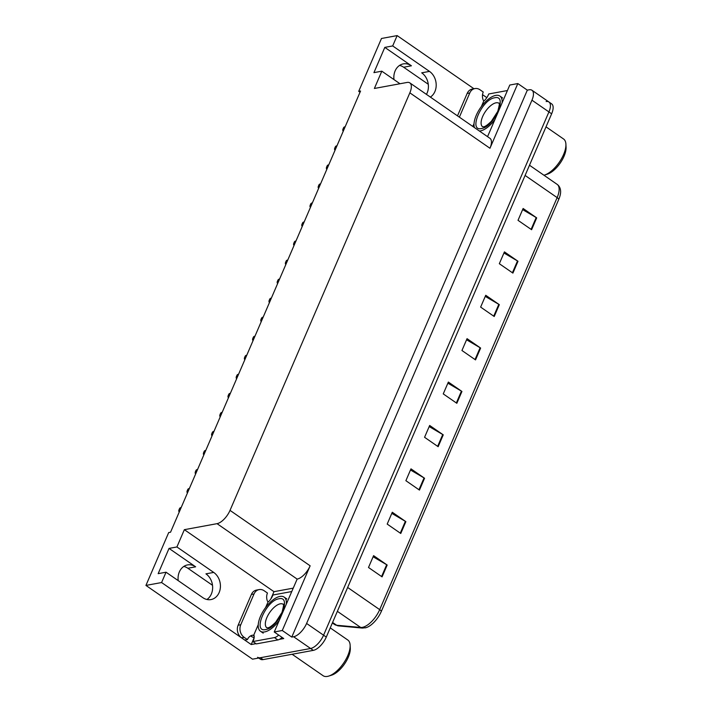 <?xml version="1.0" encoding="UTF-8"?>
<svg xmlns="http://www.w3.org/2000/svg" width="712" height="712" viewBox="0 0 712 712"><rect width="100%" height="100%" fill="white"/><g stroke="black" fill="none" stroke-linecap="round" stroke-linejoin="round"><path stroke-width="1.07" d="M430.368 97.09A14.774 12.051 79.6 0 0 434.916 91.536A14.774 12.051 79.6 0 0 429.487 71.396L392.686 45.933L397.145 35.6L381.481 38.484L358.715 91.35L360.023 92.249M426.435 94.376A14.774 12.051 79.6 0 0 427.138 92.969A14.774 12.051 79.6 0 0 421.709 72.829L429.487 71.396M358.715 91.35L360.557 91.011L170.542 532.22L168.7 532.558L145.933 585.424L161.588 582.541L166.038 572.208L202.84 597.662A14.774 12.051 79.6 0 0 210.948 599.575A14.774 12.051 79.6 0 0 219.145 592.562A14.774 12.051 79.6 0 0 213.716 572.421L176.914 546.958L184.355 529.675L217.044 523.667A13.848 6.203 -55.3 0 0 230.02 510.379L409.845 92.836A13.848 6.203 -55.3 0 0 409.845 82.895A13.848 6.203 -55.3 0 0 407.059 82.45L374.378 88.466L381.819 71.182L399.984 83.749M213.716 572.421L205.937 573.845A14.774 12.051 -100.4 0 1 211.366 593.986A14.774 12.051 -100.4 0 1 206.916 599.486M399.574 65.415A14.774 12.051 -100.4 0 1 403.642 67.231L428.277 84.274M381.819 71.182L373.933 72.633L384.809 47.384L411.42 65.798A14.774 12.051 79.6 0 0 403.312 63.893A14.774 12.051 79.6 0 0 395.124 70.906A14.774 12.051 79.6 0 0 393.976 79.602M183.794 566.441A14.774 12.051 -100.4 0 1 187.87 568.256L212.505 585.3M178.205 580.618A14.774 12.051 -100.4 0 1 179.353 571.932A14.774 12.051 -100.4 0 1 187.541 564.919A14.774 12.051 -100.4 0 1 195.649 566.823L169.038 548.409L176.914 546.958M270.845 598.961L273.978 591.681L293.104 588.165M255.973 643.675L251.211 644.547L254.14 637.756M217.044 523.667L297.153 579.096L274.236 631.989L283.741 638.557L279.451 639.349M409.845 92.836L489.963 148.265L517.82 83.562L509.783 85.04L487.551 136.66M489.963 148.265A13.848 6.203 -55.3 0 0 489.954 138.324L409.845 82.895M297.153 579.096A13.848 6.203 -55.3 0 0 310.138 565.809L282.272 630.503L291.778 637.08L527.325 90.139L529.167 89.801A13.848 6.203 124.7 0 1 531.953 90.246A13.848 6.203 124.7 0 1 531.953 100.187L306.596 623.454A13.848 6.203 124.7 0 1 293.62 636.742L291.778 637.08M274.236 631.989L282.272 630.503M546.14 101.54A13.848 6.203 124.7 0 1 548.925 101.985A13.848 6.203 124.7 0 1 548.925 111.926L323.568 635.202A13.848 6.203 124.7 0 1 310.592 648.49L252.529 659.17L145.933 585.424M161.588 582.541L251.211 644.547M397.145 35.6L473.961 88.742M482.522 94.669L486.759 97.606M517.82 83.562L527.325 90.139M184.355 529.675L273.978 591.681M384.809 47.384L392.686 45.933M169.038 548.409L158.162 573.658L166.038 572.208M531.953 90.246L548.925 101.985A13.848 6.203 124.7 0 1 548.925 111.926L323.568 635.202A13.848 6.203 124.7 0 1 310.592 648.49L260.405 657.719A13.848 6.203 124.7 0 1 257.628 657.274M522.626 209.604L536.189 217.552A3.694 1.353 23.3 0 1 536.688 217.872L523.115 208.483L518.016 220.32L531.597 229.709L536.688 217.872M503.945 253L517.499 260.948A3.694 1.353 23.3 0 1 517.998 261.268L504.425 251.879L499.326 263.707L512.907 273.105L517.998 261.268M485.255 296.388L498.809 304.344A3.694 1.353 23.3 0 1 499.317 304.665L485.735 295.275L480.636 307.103L494.217 316.502L499.317 304.665M466.565 339.784L480.119 347.741A3.694 1.353 23.3 0 1 480.627 348.061L467.045 338.663L461.946 350.5L475.527 359.898L480.627 348.061M373.115 556.766L386.678 564.723A3.694 1.353 23.3 0 1 387.177 565.043L373.595 555.645L368.505 567.482L382.077 576.871L387.177 565.043M391.805 513.37L405.368 521.326A3.694 1.353 23.3 0 1 405.867 521.647L392.285 512.248L387.195 524.085L400.767 533.475L405.867 521.647M410.495 469.973L424.049 477.93A3.694 1.353 23.3 0 1 424.557 478.25L410.975 468.852L405.885 480.689L419.457 490.087L424.557 478.25M429.185 426.577L442.739 434.534A3.694 1.353 23.3 0 1 443.247 434.854L429.665 425.456L424.566 437.293L438.147 446.691L443.247 434.854M447.875 383.181L461.429 391.137A3.694 1.353 23.3 0 1 461.937 391.458L448.355 382.059L443.256 393.896L456.837 403.295L461.937 391.458M558.76 199.396A4.619 1.691 -156.7 0 0 557.14 197.616A18.468 8.268 -55.3 0 0 557.14 184.364C559.24 185.885 560.397 188.11 560.602 191.047A17.15 7.681 124.7 0 1 558.76 199.396L381.32 611.412A17.15 7.681 124.7 0 1 366.164 627.637A17.15 7.681 124.7 0 1 365.247 627.868M548.925 101.985L551.64 103.872A13.848 6.203 124.7 0 1 551.64 113.804L326.283 637.08A13.848 6.203 124.7 0 1 313.307 650.368L263.12 659.597A13.848 6.203 124.7 0 1 260.343 659.152L258.714 658.03M179.308 511.857L178.845 511.456A2.305 1.887 -100.4 0 1 178.988 509.881L179.495 508.697A2.305 1.887 -100.4 0 1 180.465 507.692L181.177 507.522M254.015 593.977L251.389 594.458L238.137 625.234A9.229 7.529 -100.4 0 0 241.528 637.818L244.786 640.07L247.411 639.59L244.154 637.338A9.229 7.529 -100.4 0 1 240.763 624.744L254.015 593.977A9.229 7.529 -100.4 0 1 259.132 589.589A9.229 7.529 -100.4 0 1 264.205 590.782L267.463 593.043A9.229 7.529 -100.4 0 0 267.454 601.231L268.139 601.702L265.629 607.523M247.411 639.59A9.229 7.529 -100.4 0 1 252.529 635.202A9.229 7.529 -100.4 0 1 252.849 635.157L253.525 635.629L258.26 624.638M251.389 594.458A9.229 7.529 -100.4 0 1 256.507 590.079L259.132 589.589M254.148 637.658A4.619 1.691 23.3 0 1 250.9 636.11L250.606 635.905M282.077 637.409A9.229 4.139 -55.3 0 1 279.558 639.296A9.229 4.139 124.7 0 1 277.849 639.937L256.302 643.897L252.911 641.548A9.229 4.139 124.7 0 0 254.05 635.531L253.525 635.629M278.686 635.068A9.229 4.139 124.7 0 1 274.449 637.587L252.911 641.548M252.217 635.273L252.849 635.157M291.644 591.565L272.954 595.001A9.229 4.139 124.7 0 1 268.664 601.604L268.139 601.702M187.505 492.82L187.042 492.41A2.305 1.887 -100.4 0 1 187.185 490.835L187.701 489.651A2.305 1.887 -100.4 0 1 188.662 488.654L189.374 488.485M195.711 473.774L195.248 473.373A2.305 1.887 -100.4 0 1 195.391 471.798L195.898 470.614A2.305 1.887 -100.4 0 1 196.868 469.617L197.571 469.448M203.908 454.737L203.445 454.336A2.305 1.887 -100.4 0 1 203.588 452.761L204.095 451.577A2.305 1.887 -100.4 0 1 205.065 450.571L205.768 450.411M212.105 435.7L211.642 435.299A2.305 1.887 -100.4 0 1 211.784 433.724L212.292 432.54A2.305 1.887 -100.4 0 1 213.262 431.534L213.974 431.374M265.674 629.559C252.173 632.852 265.923 600.599 278.81 598.81L278.926 598.783C292.436 595.499 278.677 627.753 265.798 629.533L265.674 629.559M279.122 620.624A20.773 9.3 124.7 0 1 260.485 631.259A20.773 9.3 124.7 0 1 260.476 616.352A20.773 9.3 124.7 0 1 284.124 597.092A20.773 9.3 124.7 0 1 286.331 603.883M292.116 654.266L323.097 675.706A21.698 9.719 -55.3 0 0 327.458 676.4A21.698 9.719 -55.3 0 0 328.757 676.071A21.698 9.719 -55.3 0 0 347.794 655.583A21.698 9.719 -55.3 0 0 350.135 645.179A21.698 9.719 -55.3 0 0 347.794 640.017L330.243 627.877M328.757 676.071L331.65 675.154A18.93 8.473 -55.3 0 0 350.295 648.205L350.135 645.179M481.454 128.534C467.944 131.827 481.704 99.573 494.582 97.784L494.707 97.766C508.208 94.474 494.457 126.727 481.57 128.516L481.454 128.534M474.406 127.564A20.773 9.3 124.7 0 1 476.257 115.326A20.773 9.3 124.7 0 1 499.895 96.067A20.773 9.3 124.7 0 1 502.111 102.866M543.932 175.223A21.698 9.719 -55.3 0 0 544.538 175.054A21.698 9.719 -55.3 0 0 563.566 154.566A21.698 9.719 -55.3 0 0 565.907 144.162A21.698 9.719 -55.3 0 0 563.566 138.991L546.024 126.852M544.538 175.054L547.421 174.137A18.93 8.473 -55.3 0 0 566.067 147.188L565.907 144.162M494.902 119.598A20.773 9.3 124.7 0 1 479.407 131.026M459.365 117.16L469.787 92.952A9.229 7.529 -100.4 0 1 474.904 88.573A9.229 7.529 -100.4 0 1 479.977 89.765L483.234 92.017A9.229 7.529 -100.4 0 0 483.234 100.205L483.911 100.677L481.401 106.506M472.804 126.46L474.032 123.612M457.504 115.869L467.161 93.441A9.229 7.529 -100.4 0 1 472.279 89.053L474.904 88.573M507.416 90.54L488.735 93.975A9.229 4.139 124.7 0 1 484.436 100.579L483.911 100.677M220.311 416.662L219.839 416.262A2.305 1.887 -100.4 0 1 219.99 414.687L220.498 413.503A2.305 1.887 -100.4 0 1 221.468 412.497L222.171 412.328M228.507 397.625L228.045 397.216A2.305 1.887 -100.4 0 1 228.187 395.641L228.694 394.457A2.305 1.887 -100.4 0 1 229.665 393.46L230.368 393.291M236.704 378.579L236.242 378.179A2.305 1.887 -100.4 0 1 236.384 376.603L236.891 375.42A2.305 1.887 -100.4 0 1 237.861 374.423L238.573 374.254M244.901 359.542L244.438 359.142A2.305 1.887 -100.4 0 1 244.581 357.566L245.097 356.383A2.305 1.887 -100.4 0 1 246.058 355.377L246.77 355.217M253.107 340.505L252.644 340.105A2.305 1.887 -100.4 0 1 252.787 338.529L253.294 337.346A2.305 1.887 -100.4 0 1 254.264 336.34L254.967 336.18M261.304 321.468L260.841 321.067A2.305 1.887 -100.4 0 1 260.984 319.492L261.491 318.308A2.305 1.887 -100.4 0 1 262.461 317.303L263.164 317.134M269.501 302.431L269.038 302.022A2.305 1.887 -100.4 0 1 269.18 300.446L269.688 299.271A2.305 1.887 -100.4 0 1 270.658 298.266L271.37 298.097M277.707 283.385L277.235 282.984A2.305 1.887 -100.4 0 1 277.377 281.409L277.894 280.225A2.305 1.887 -100.4 0 1 278.864 279.229L279.567 279.06M285.904 264.348L285.441 263.947A2.305 1.887 -100.4 0 1 285.583 262.372L286.091 261.188A2.305 1.887 -100.4 0 1 287.061 260.183L287.764 260.022M294.101 245.311L293.638 244.91A2.305 1.887 -100.4 0 1 293.78 243.335L294.287 242.151A2.305 1.887 -100.4 0 1 295.257 241.145L295.97 240.985M302.297 226.274L301.835 225.873A2.305 1.887 -100.4 0 1 301.977 224.298L302.493 223.114A2.305 1.887 -100.4 0 1 303.454 222.108L304.166 221.939M310.503 207.237L310.04 206.827A2.305 1.887 -100.4 0 1 310.183 205.261L310.69 204.077A2.305 1.887 -100.4 0 1 311.66 203.071L312.363 202.902M318.7 188.19L318.237 187.79A2.305 1.887 -100.4 0 1 318.38 186.215L318.887 185.031A2.305 1.887 -100.4 0 1 319.857 184.034L320.56 183.865M326.897 169.153L326.434 168.753A2.305 1.887 -100.4 0 1 326.577 167.178L327.084 165.994A2.305 1.887 -100.4 0 1 328.054 164.988L328.766 164.828M335.103 150.116L334.631 149.716A2.305 1.887 -100.4 0 1 334.774 148.141L335.29 146.957A2.305 1.887 -100.4 0 1 336.251 145.951L336.963 145.791M343.3 131.079L342.837 130.679A2.305 1.887 -100.4 0 1 342.979 129.103L343.487 127.92A2.305 1.887 -100.4 0 1 344.457 126.914L345.16 126.745M411.42 65.798L403.642 67.231M195.649 566.823L187.87 568.256M293.62 636.742L313.307 650.368M306.596 623.454L326.283 637.08M531.953 100.187L551.64 113.804M230.02 510.379L310.138 565.809M332.584 622.448L336.642 625.252A4.619 4.005 95.2 0 0 338.36 625.884L334.658 624.566A18.468 8.268 -55.3 0 0 336.642 625.252L360.664 627.441A18.468 8.268 -55.3 0 0 362.39 627.352A18.468 8.268 -55.3 0 0 379.692 609.632A4.619 1.691 23.3 0 1 381.32 611.412M366.164 627.637L362.381 628.073A4.619 4.005 95.2 0 1 360.664 627.441L337.372 611.332M347.652 587.462L379.692 609.632L557.14 197.616L525.1 175.446M263.12 659.597L260.405 657.719M461.429 391.137L456.348 402.947M442.739 434.534L437.658 446.344M424.049 477.93L418.968 489.74M405.368 521.326L400.278 533.137M386.678 564.723L381.588 576.533M480.119 347.741L475.029 359.551M498.809 304.344L493.719 316.164M517.499 260.948L512.409 272.767M536.189 217.552L531.099 229.371M180.768 508.457L179.495 508.697M180.261 509.641L178.988 509.881M274.449 637.587L277.849 639.937M238.137 625.234L240.763 624.744M241.528 637.818L244.154 637.338M188.974 489.42L187.701 489.651M188.458 490.604L187.185 490.835M197.171 470.383L195.898 470.614M196.663 471.567L195.391 471.798M205.368 451.346L204.095 451.577M204.86 452.529L203.588 452.761M213.573 432.309L212.292 432.54M213.057 433.492L211.784 433.724M266.875 627.815A14.311 6.408 124.7 0 1 266.875 617.553A14.311 6.408 124.7 0 1 280.19 603.838A14.311 6.408 124.7 0 1 283.154 604.283L283.162 604.283C284.035 603.331 283.652 606.028 282.005 612.391L275.642 622.27C271.797 625.999 269.18 627.842 267.783 627.797L266.875 627.824M482.647 126.798A14.311 6.408 124.7 0 1 482.647 116.528A14.311 6.408 124.7 0 1 495.961 102.822A14.311 6.408 124.7 0 1 498.934 103.258L498.934 103.258C499.806 102.306 499.423 105.011 497.786 111.366L491.413 121.245C487.569 124.974 484.952 126.816 483.564 126.772L482.647 126.798M469.787 92.952L467.161 93.441M221.77 413.263L220.498 413.503M221.263 414.446L219.99 414.687M229.967 394.226L228.694 394.457M229.46 395.409L228.187 395.641M238.164 375.188L236.891 375.42M237.657 376.372L236.384 376.603M246.37 356.151L245.097 356.383M245.854 357.335L244.581 357.566M254.567 337.114L253.294 337.346M254.059 338.298L252.787 338.529M262.764 318.068L261.491 318.308M262.256 319.252L260.984 319.492M270.969 299.031L269.688 299.271M270.453 300.215L269.18 300.446M279.166 279.994L277.894 280.225M278.659 281.178L277.377 281.409M287.363 260.957L286.091 261.188M286.856 262.141L285.583 262.372M295.56 241.92L294.287 242.151M295.053 243.103L293.78 243.335M303.766 222.874L302.493 223.114M303.25 224.058L301.977 224.298M311.963 203.837L310.69 204.077M311.455 205.02L310.183 205.261M320.16 184.8L318.887 185.031M319.652 185.983L318.38 186.215M328.357 165.762L327.084 165.994M327.849 166.946L326.577 167.178M336.562 146.725L335.29 146.957M336.046 147.909L334.774 148.141M344.759 127.679L343.487 127.92M344.252 128.863L342.979 129.103M362.381 628.073L338.36 625.884M557.14 184.364L529.497 165.237M334.658 624.566L332.362 622.973M286.838 598.97L284.124 597.092M263.2 633.137L260.485 631.259M502.61 97.945L499.895 96.067"/></g></svg>
